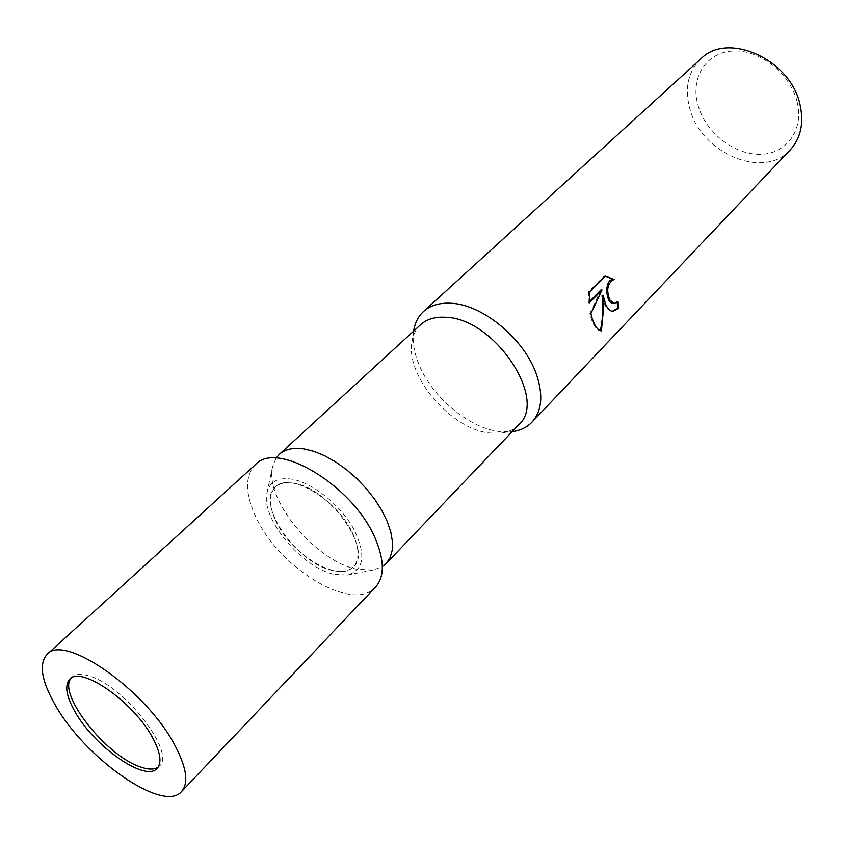 <?xml version="1.0" encoding="UTF-8"?>
<svg xmlns="http://www.w3.org/2000/svg" width="844" height="844" viewBox="0 0 844 844"><rect width="100%" height="100%" fill="white"/><g stroke="black" fill="none" stroke-linecap="round" stroke-linejoin="round"><path stroke-width="0.63" stroke-dasharray="4.22 3.17" d="M333.148 570.586C342.084 572.464 348.846 571.156 353.446 566.662C373.544 550.415 328.938 487.505 293.596 483.274C285.673 481.977 279.628 483.232 275.439 487.062C254.972 503.594 297.658 564.499 333.148 570.586M158.144 767.133L159.347 766.109C176.628 753.407 123.984 685.201 89.084 675.981C81.224 673.575 75.57 673.945 72.109 677.078L71.054 678.259M276.062 458.165L272.528 467.112C264.573 500.007 316.426 561.956 357.413 569.31L373.333 569.974L382.343 566.619M334.91 574.458L347.433 575.028C364.397 569.985 366.349 554.381 353.298 528.207C339.837 504.459 312.101 482.483 291.718 479.139C277.729 477.187 269.468 481.776 266.947 492.896C260.617 518.606 302.458 568.518 334.91 574.458M420.66 324.666C415.828 329.181 412.895 335.142 411.872 342.537C405.922 376.73 451.202 429.195 489.531 433.004L500.692 433.172C508.12 432.307 514.133 429.501 518.743 424.754M413.634 331.101L413.56 331.65C412.347 341.229 413.95 351.674 418.35 362.983C430.894 396.121 468.23 427.94 499.237 431.527L512.171 431.643M700.942 58.785C688.271 71.413 684.484 87.765 689.59 107.853C700.256 152.764 763.504 180.363 790.237 149.894M797.2 102.071C790.554 73.681 759.632 49.3 732.824 51.02C705.9 52.317 690.223 77.965 697.893 104.856C705.173 131.791 733.468 154.568 759.663 154.325C785.943 154.484 804.237 130.44 797.2 102.071M617.133 302.395L616.964 301.54L613.145 303.429M616.964 301.54L617.998 301.603M605.275 276.136L604.23 276.051L588.511 291.834L589.587 291.897M604.23 276.051L605.306 276.104M602.057 295.273C603.956 305.138 607.216 310.476 611.837 311.309L612.238 311.309M600.949 289.935L589.84 313.557C592.382 324.085 595.885 329.846 600.327 330.827L600.358 330.669M588.511 291.834L588.162 302.869L589.144 301.878M588.162 302.869L589.217 302.943M589.84 313.557L590.874 313.63M600.327 330.827L601.403 330.911M255.458 464.58C244.908 475.689 244.918 492.885 255.489 516.169C278.14 567.79 352.961 613.514 375.517 587.097M275.429 520.083C289.988 553.812 338.908 583.637 353.446 566.662C359.438 559.994 359.481 549.592 353.594 535.455C339.721 501.146 289.629 470.72 275.439 487.062C268.772 494.151 268.772 505.166 275.429 520.083M159.347 766.109L157.153 768.367M347.433 575.028L373.333 569.974M500.692 433.172L511.622 431.706M612.639 311.362L611.837 311.309M411.872 342.537L413.56 331.65M266.947 492.896L272.528 467.112M72.109 677.078L69.809 679.23"/><path stroke-width="1.27" d="M71.054 678.259C57.202 693.81 106.207 755.971 140.231 766.858C148.185 769.696 154.167 769.791 158.144 767.133M382.343 566.619L386.183 563.486L390.086 557.684L392.207 550.33L392.449 541.637L390.751 531.857L387.153 521.318L381.752 510.335L374.715 499.3L366.264 488.57L356.674 478.527L346.293 469.507L335.458 461.816L324.539 455.707L313.926 451.361L303.945 448.913C293.258 447.383 285.029 449.208 279.269 454.399L276.062 458.165M386.183 563.486L518.743 424.754C548.389 399.55 494.204 318.241 445.822 317.291C435.261 316.595 426.874 319.053 420.66 324.666L279.269 454.399M512.171 431.643C520.284 430.588 526.878 427.423 531.963 422.169C541.827 411.155 543.388 395.403 536.657 374.936C524.947 339.594 482.852 304.494 451.234 303.27C439.629 302.585 430.387 305.338 423.509 311.51C418.149 316.479 414.858 323.009 413.634 331.101M605.644 304.209L603.101 295.337L603.776 306.119L601.403 330.911C597.689 330.257 594.587 325.984 592.098 318.093L590.874 313.63L602.004 289.998L589.217 302.943L589.587 291.897L605.306 276.104L614.063 279.396C607.437 283.109 606.024 289.956 609.811 299.936L614.179 303.492L617.998 301.603L618.969 308.208L612.881 311.383C610.096 311.204 607.68 308.809 605.644 304.209M531.963 422.169L790.237 149.894C800.766 138.258 804.047 123.256 800.07 104.888C790.902 59.502 727.539 31.07 700.942 58.785L423.509 311.51M614.179 303.492L613.145 303.429C605.95 303.819 603.597 279.944 613.018 279.343L614.063 279.396M613.018 279.343L605.275 276.136M612.238 311.309L617.913 308.134L617.133 302.395M617.913 308.134L618.969 308.208M600.358 330.669C602.816 319.275 603.386 307.48 602.057 295.273L603.101 295.337M589.144 301.878L600.949 289.935L602.004 289.998M181.565 791.556L375.517 587.097C384.463 576.99 384.569 561.228 375.812 539.822C354.786 486.809 277.201 439.661 255.458 464.58L47.106 654.353C38.697 663.732 41.345 680.517 55.06 704.687C84.622 758.06 163.303 813.542 181.565 791.556C188.845 783.158 186.672 767.85 175.046 745.642C146.793 690.603 64.112 632.937 47.106 654.353M74.821 711.429C93.916 746.318 145.463 782.567 157.153 768.367C162.006 762.807 160.539 752.69 152.753 738.025C134.207 702.44 80.971 665.272 69.809 679.23C64.471 685.201 66.138 695.931 74.821 711.429"/></g></svg>
